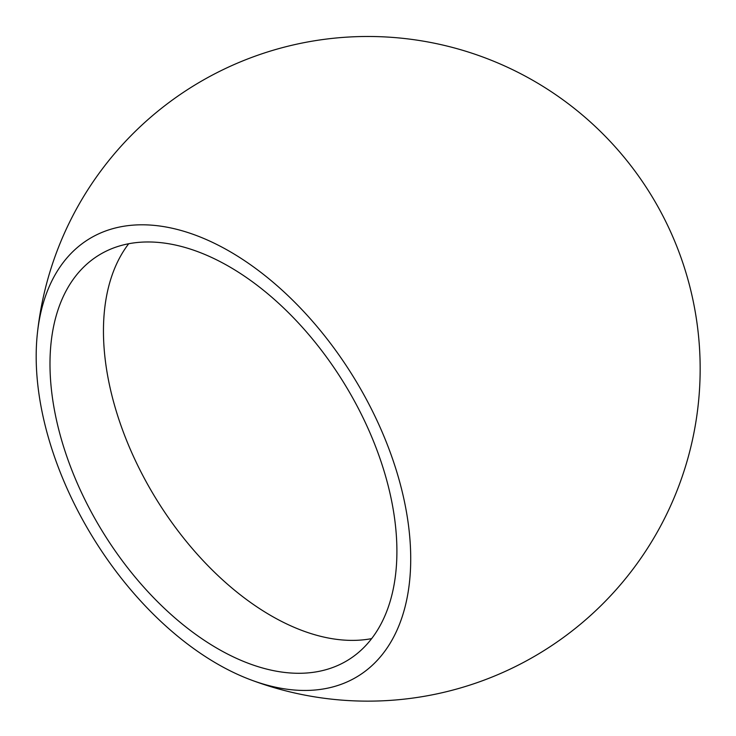 <?xml version="1.0" encoding="UTF-8"?>
<svg xmlns="http://www.w3.org/2000/svg" width="736" height="736" viewBox="0 0 736 736"><rect width="100%" height="100%" fill="white"/><g stroke="black" fill="none" stroke-linecap="round" stroke-linejoin="round"><path stroke-width="1.1" d="M371.652 638.618A237.719 141.735 58.4 0 1 122.222 429.033A237.719 141.735 58.4 0 1 128.708 243.736M378.138 453.321A237.719 141.735 58.4 0 1 348.018 660.091A237.719 141.735 58.4 0 1 68.752 461.932A237.719 141.735 58.4 0 1 98.882 255.162A237.719 141.735 58.4 0 1 378.138 453.321M56.442 462.272A256.643 153.014 58.4 0 1 37.361 333.583A256.643 153.014 58.4 0 1 190.182 233.294A256.643 153.014 58.4 0 1 390.457 452.98A256.643 153.014 58.4 0 1 250.277 679.659A256.643 153.014 58.4 0 1 56.442 462.272M250.277 679.659A332.341 332.341 0 0 0 680.119 255.134A332.341 332.341 0 0 0 37.361 333.583"/></g></svg>
